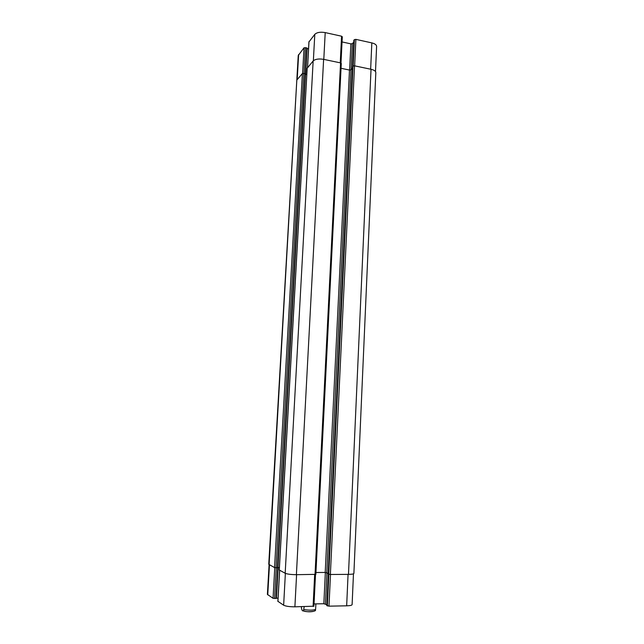 <?xml version="1.0" encoding="UTF-8"?>
<svg xmlns="http://www.w3.org/2000/svg" width="644" height="644" viewBox="0 0 644 644"><rect width="100%" height="100%" fill="white"/><g stroke="black" fill="none" stroke-linecap="round" stroke-linejoin="round"><path stroke-width="0.97" d="M328.223 573.973L330.372 574.48L348.476 574.368C351.89 574.311 353.693 574.005 353.886 573.45L375.822 72.579C375.734 71.114 374.132 70.019 371.024 69.286L354.53 65.825L353.017 66.05L352.485 66.726M305.562 73.867L307.027 48.018L304.04 47.769L298.236 55.489L268.749 564.305L274.553 567.597L277.822 567.726L305.087 73.593L302.39 73.545L296.828 80.041L267.397 594.396L273.048 598.308L276.324 598.429L278.015 567.71M306.769 74.575L305.361 74.285M341.207 63.579L340.555 62.895L323.618 59.345C318.78 58.564 315.294 59.103 313.153 60.955L307.18 68.224M352.381 68.401L350.972 69.834L349.483 70.051L341.046 68.296M277.83 567.533L279.375 567.525M279.303 570.012L285.179 573.273C287.345 574.158 291.08 574.625 296.393 574.681L315.777 574.359M315.946 572.508L325.212 572.46L328.223 573.313M304.218 606.64L303.453 610.89C302.503 611.204 301.835 610.238 301.44 607.976L301.505 606.696M314.94 610.657L315.608 609.377L315.882 603.879M277.83 567.565L305.393 73.786M326.838 605.561L328.987 606.157L346.665 605.819C350.094 605.714 351.914 605.312 352.115 604.611L353.467 573.828M314.039 603.919L323.843 603.734L326.838 604.748M277.934 601.343L283.642 605.207C285.807 606.27 289.558 606.809 294.896 606.825L313.845 606.189M276.34 598.187L278.047 598.163M305.385 73.754L305.369 74.205M375.5 71.548L376.603 46.392C376.515 44.83 374.921 43.663 371.829 42.898L355.891 39.373L354.393 39.614L353.862 40.339M308.54 48.888L306.995 48.55M342.222 36.925L341.57 36.209L325.212 32.594C320.398 31.781 316.928 32.361 314.795 34.341L308.983 41.892M353.749 42.126L352.365 43.631L350.883 43.864L342.036 41.932M274.553 567.597L302.39 73.545M276.083 567.791L303.815 73.335M277.475 567.783L305.087 73.593M277.934 567.533L305.457 74.31M279.295 570.133L307.196 67.918M285.179 573.273L313.153 60.955M296.393 574.681L323.618 59.345M315.021 574.569L340.555 62.895M325.212 572.46L349.483 70.051M326.806 572.661L350.972 69.834M328.223 574.029L352.493 66.59M328.754 574.279L353.017 66.05M330.372 574.48L354.53 65.825M371.024 69.286L348.476 574.368M304.065 609.61C309.37 610.407 313.217 610.327 315.608 609.377M303.598 610.939C306.745 611.864 309.941 612.025 313.169 611.43M346.665 605.819L348.066 574.368M328.987 606.157L330.493 574.472M327.361 605.932L328.875 574.319M326.83 605.634L328.343 574.086M325.445 603.959L326.943 572.725M323.843 603.734L325.349 572.468M313.081 606.471L314.666 574.569M294.896 606.825L296.586 574.681M283.642 605.207L285.373 573.369M277.926 601.488L279.657 570.326M276.445 598.187L278.152 567.533M275.978 598.501L277.693 567.775M274.577 598.526L276.3 567.791M273.048 598.308L274.771 567.67M267.751 594.863L269.466 564.877M298.631 54.515L297.198 79.606M304.04 47.769L302.591 73.4M305.457 47.543L304.008 73.376M306.729 47.809L305.28 73.657M307.091 48.582L305.65 74.35M308.999 41.578L307.566 67.491M314.795 34.341L313.354 60.745M325.212 32.594L323.795 59.385M341.57 36.209L340.241 62.83M350.883 43.864L349.62 70.075M352.365 43.631L351.109 69.689M353.87 40.186L352.614 66.469M354.393 39.614L353.137 65.962M355.891 39.373L354.635 65.849M371.829 42.898L370.654 69.214M307.132 68.071L279.238 570.069M341.288 63.402L315.85 574.424M352.461 66.654L328.19 573.997M303.453 610.89C306.335 612.396 316.373 611.631 315.488 610.069M326.798 605.593L328.311 574.07M313.918 606.278L315.504 574.545M277.87 601.416L279.593 570.294M276.324 598.429L278.039 567.694M307.027 48.018L305.578 73.931M308.935 41.731L307.502 67.564M342.302 36.748L340.99 63.048M353.838 40.266L352.582 66.501"/></g></svg>
